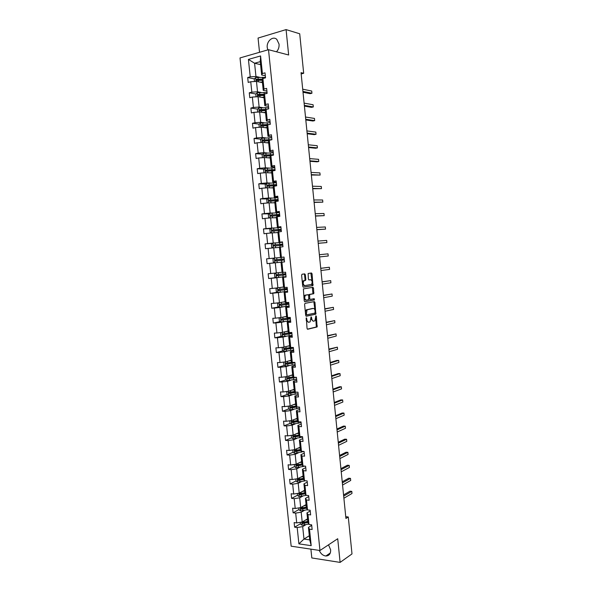 <?xml version="1.0" encoding="UTF-8"?>
<svg xmlns="http://www.w3.org/2000/svg" width="592" height="592" viewBox="0 0 592 592"><rect width="100%" height="100%" fill="white"/><g stroke="black" fill="none" stroke-linecap="round" stroke-linejoin="round"><path stroke-width="0.89" d="M306.33 317.793L307.041 328.442L307.662 329.248L317.09 326.969L316.38 316.283L315.854 315.773L314.937 320.76L313.693 321.175C312.68 321.219 312.028 320.361 311.747 318.585L311.081 316.801L310.149 321.833L308.876 322.255C307.847 322.307 307.181 321.434 306.893 319.65L306.33 317.793M276.471 51.793C278.41 49.743 279.269 47.19 279.061 44.148L276.819 39.39C272.905 35.587 266.348 41.27 267.251 47.582L267.813 49.906M319.266 550.405C320.716 553.749 322.921 555.614 325.866 556.006C329.159 555.844 330.75 553.801 330.647 549.864L328.523 544.832M305.346 274.74L304.725 273.881L302.046 274.237L301.609 275.25L302.741 286.321L303.37 287.179L312.931 285.61L312.08 273.83L311.473 272.979L308.136 273.489L308.365 279.084L308.98 279.935L310.548 279.705C312.265 280.601 312.591 282.177 311.503 284.426L304.865 285.61C303.104 284.73 302.771 283.139 303.866 280.852L305.576 280.371L305.827 279.454L305.346 274.74L304.562 274.806L304.088 273.963M310.904 549.147L311.814 557.953L340.111 562.4L337.714 538.735L319.969 550.508L268.509 49.698L288.652 54.989L286.077 29.6L299.715 33.781L303.681 73.282L301.039 72.661L345.928 518.474L348.281 516.979L345.75 516.675M340.111 562.4L351.996 553.927L348.281 516.979M305.021 303.363L304.584 304.399L305.709 315.425L306.33 316.246L315.81 314.189L314.974 302.423L314.374 301.602L305.021 303.363M304.229 300.884L303.356 288.903L312.924 287.305L313.531 288.141L313.745 293.706L309.653 294.52L309.712 298.56L310.319 299.389L314.234 298.679L314.478 299.907L304.85 301.728L304.229 300.884M286.077 29.6L258.06 38.058L259.533 52.296M265.327 75.776L261.649 74.977L260.273 61.642L260.591 55.944L262.411 73.556L265.024 72.853L265.542 77.833L262.922 78.529L264.01 89.052L266.629 88.386L267.14 93.358L264.52 94.01L265.608 104.51L268.228 103.881L268.738 108.839L266.119 109.461L267.199 119.939L269.819 119.347L270.329 124.298L267.71 124.875L268.79 135.331L271.41 134.776L271.92 139.719L269.301 140.26L270.381 150.694L273.001 150.176L273.511 155.104L270.892 155.615L271.965 166.026L274.584 165.545L275.095 170.459L272.468 170.933L273.548 181.322L276.168 180.878L276.679 185.784L274.052 186.221L275.125 196.588L277.744 196.174L278.255 201.073L275.628 201.472L276.701 211.825L279.32 211.448L279.824 216.332L277.204 216.702L278.27 227.025L280.897 226.684L281.4 231.561L278.773 231.894L279.838 242.195L282.465 241.891L282.969 246.753L280.342 247.049L281.4 257.335L284.027 257.061L280.519 257.431L279.461 247.227L280.342 247.049M261.649 74.977L262.411 73.556M319.969 550.508L291.153 546.187L240.004 57.935L268.509 49.698M281.903 262.175L282.961 272.438L282.066 272.431L281.015 262.241L284.53 261.916L284.027 257.061M282.961 272.438L285.588 272.202L286.091 277.049L283.464 277.278L284.523 287.512L287.15 287.312L287.645 292.152L285.018 292.337L286.077 302.556L288.704 302.394L289.199 307.218L286.572 307.374L287.623 317.571L290.258 317.438L290.753 322.255L288.119 322.374L289.177 332.549L291.804 332.452L282.895 333.74L282.806 334.843L291.923 333.585M289.673 337.344L290.716 347.497L289.777 346.964L288.733 336.878L292.3 337.262L291.804 332.452M290.716 347.497L293.351 347.437L293.847 352.233L291.212 352.284L292.263 362.415L294.897 362.393L295.386 367.173L292.751 367.195L293.802 377.304L296.437 377.311L296.925 382.092L294.291 382.069L295.334 392.163L297.968 392.2L298.464 396.966L295.822 396.914L296.866 406.985L299.5 407.059L299.996 411.817L297.354 411.736L298.398 421.785L301.032 421.889L301.52 426.64L298.886 426.521L299.922 436.548L302.556 436.689L303.045 441.425L300.41 441.277L301.446 451.282L304.081 451.459L304.569 456.18L301.935 455.995L302.963 465.985L305.605 466.193L306.086 470.914L303.452 470.692L304.48 480.66L307.122 480.904L307.603 485.61L304.969 485.359L305.99 495.304L308.632 495.578L309.12 500.277L306.478 499.988L307.507 509.912L310.141 510.223L310.63 514.914L307.988 514.596L309.009 524.497L311.651 524.838L312.132 529.514L309.49 529.167L311.2 545.661L298.893 543.856L297.191 527.531L294.616 527.191L294.135 522.581L296.71 522.914L295.689 513.109L293.114 512.798L292.633 508.18L295.208 508.484L294.187 498.664L291.612 498.383L291.131 493.758L293.699 494.024L292.677 484.182L290.102 483.938L289.621 479.298L292.189 479.535L291.16 469.671L288.593 469.456L288.104 464.809L290.679 465.016L289.651 455.13L287.076 454.952L286.595 450.297L289.162 450.468L288.134 440.566L285.559 440.411L285.078 435.749L287.645 435.89L286.609 425.966L284.042 425.848L283.553 421.171L286.121 421.282L285.085 411.336L282.517 411.255L282.029 406.571L284.597 406.637L283.561 396.677L280.993 396.625L280.497 391.934L283.065 391.971L282.029 381.988L279.461 381.973L278.973 377.267L281.533 377.274L280.497 367.269L277.929 367.284L277.433 362.57L280.001 362.548L278.958 352.521L276.39 352.573L275.902 347.844L278.462 347.785L277.419 337.743L274.851 337.825L274.355 333.089L276.923 333L275.872 322.929L273.312 323.047L272.816 318.304L275.376 318.178L274.325 308.092L271.765 308.24L271.269 303.489L273.83 303.326L272.779 293.218L270.218 293.403L269.715 288.644L272.283 288.445L271.225 278.314L268.664 278.536L268.169 273.763L270.729 273.534L269.671 263.381L267.11 263.64L266.607 258.852L269.168 258.593L268.109 248.418L265.549 248.707L265.053 243.919L267.606 243.615L266.548 233.426L263.988 233.744L263.484 228.941L266.045 228.616L264.979 218.396L262.426 218.751L261.923 213.941L264.476 213.579L263.41 203.345L260.857 203.729L260.354 198.912L262.907 198.512L261.842 188.256L259.281 188.678L258.778 183.846L261.338 183.409L260.265 173.13L257.712 173.597L257.202 168.75L259.762 168.283L258.689 157.983L256.129 158.478L255.626 153.624L258.179 153.121L257.106 142.798L254.553 143.331L254.042 138.469L256.595 137.929L255.522 127.583L252.969 128.153L252.458 123.277L255.011 122.699L253.931 112.339L251.378 112.939L250.867 108.055L253.42 107.441L252.34 97.058L249.787 97.695L249.276 92.803L251.829 92.152L250.742 81.748L248.196 82.421L247.685 77.522L250.231 76.834L248.418 59.415L260.591 55.944M260.968 92.441L257.542 91.804L256.469 81.407L262.441 82.628M256.469 81.407L250.742 81.748M257.542 91.804L251.829 92.152M266.903 91.057L263.24 90.361L262.16 79.913L262.922 78.529M263.24 90.361L264.01 89.052M262.537 107.618L259.133 107.071L258.053 96.703L264.002 97.761M258.053 96.703L252.34 97.058M259.133 107.071L253.42 107.441M268.479 106.308L264.824 105.709L263.751 95.282L264.52 94.01M264.824 105.709L265.608 104.51M264.106 122.766L260.709 122.307L259.636 111.962L265.564 112.865M259.636 111.962L253.931 112.339M260.709 122.307L255.011 122.699M270.048 121.53L266.407 121.02L265.334 110.623L266.119 109.461M266.407 121.02L267.199 119.939M265.675 137.884L262.293 137.514L261.22 127.184L267.125 127.939M261.22 127.184L255.522 127.583M262.293 137.514L256.595 137.929M271.61 136.715L267.991 136.308L266.918 125.926L267.71 124.875M267.991 136.308L268.79 135.331M267.236 152.965L263.869 152.684L262.796 142.383L268.679 142.975M262.796 142.383L257.106 142.798M263.869 152.684L258.179 153.121M273.178 151.87L269.567 151.559L268.494 141.199L269.301 140.26M269.567 151.559L270.381 150.694M268.798 168.024L265.438 167.832L264.372 157.546L270.233 157.983M264.372 157.546L258.689 157.983M265.438 167.832L259.762 168.283M274.74 166.996L271.143 166.781L270.07 156.443L270.892 155.615M271.143 166.781L271.965 166.026M270.352 183.046L267.007 182.935L265.941 172.672L271.78 172.968M265.941 172.672L260.265 173.13M267.007 182.935L261.338 183.409M276.294 182.084L272.712 181.966L271.647 171.65L272.468 170.933M272.712 181.966L273.548 181.322M271.906 198.039L268.568 198.017L267.51 187.775L273.326 187.916M267.51 187.775L261.842 188.256M268.568 198.017L262.907 198.512M277.848 197.151L274.281 197.121L273.215 186.828L274.052 186.221M274.281 197.121L275.125 196.588M273.452 213.002L270.137 213.068L269.071 202.841L274.873 202.827M269.071 202.841L263.41 203.345M270.137 213.068L264.476 213.579M279.394 212.18L275.842 212.247L274.784 201.976L275.628 201.472M275.842 212.247L276.701 211.825M274.999 227.927L271.691 228.083L270.633 217.878L276.412 217.715M270.633 217.878L264.979 218.396M271.691 228.083L266.045 228.616M280.948 227.18L277.404 227.343L276.346 217.086L277.204 216.702M277.404 227.343L278.27 227.025M276.545 242.831L273.245 243.068L272.194 232.885L277.944 232.575M272.194 232.885L266.548 233.426M273.245 243.068L267.606 243.615M282.488 242.15L278.965 242.402L277.907 232.175L278.773 231.894M278.965 242.402L279.838 242.195M278.085 257.698L274.799 258.023L273.748 247.863L278.373 247.486M273.748 247.863L268.109 248.418M274.799 258.023L269.168 258.593M280.519 257.431L281.4 257.335M280.948 272.364L276.353 272.942L275.295 262.811L278.573 262.456M275.295 262.811L269.671 263.381M276.353 272.942L270.729 273.534M284.034 257.098L274.392 258.068L272.964 259.178L273.26 262.034L274.888 262.833L281.015 262.241M283.568 286.972L277.892 287.838L276.849 277.722L280.112 277.285M276.849 277.722L271.225 278.314M277.892 287.838L272.283 288.445M284.523 287.512L283.612 287.401L282.562 277.234L283.464 277.278M286.062 276.76L282.562 277.234M285.092 301.691L279.439 302.697L278.388 292.603L281.644 292.078M278.388 292.603L272.779 293.218M279.439 302.697L273.83 303.326M286.077 302.556L285.159 302.334L284.108 292.189L285.018 292.337M287.594 291.627L284.108 292.189M286.609 316.372L280.978 317.534L279.935 307.455L283.176 306.848M279.935 307.455L274.325 308.092M280.978 317.534L275.376 318.178M287.623 317.571L286.698 317.245L285.655 307.122L286.572 307.374M289.125 306.464L285.655 307.122M288.126 331.024L282.517 332.334L281.474 322.277L284.7 321.589M281.474 322.277L275.872 322.929M282.517 332.334L276.923 333M289.177 332.549L288.237 332.119L287.194 322.018L288.119 322.374M290.65 321.271L287.194 322.018M289.636 345.654L284.049 347.104L283.006 337.07L286.225 336.293M283.006 337.07L277.419 337.743M284.049 347.104L278.462 347.785M292.174 336.041L288.733 336.878M291.146 360.247L285.581 361.838L284.537 351.826L287.742 350.967M284.537 351.826L278.958 352.521M285.581 361.838L280.001 362.548M292.263 362.415L291.308 361.779L290.265 351.715L291.212 352.284M293.699 350.79L290.265 351.715M292.655 374.81L287.105 376.549L286.069 366.559L289.259 365.619M286.069 366.559L280.497 367.269M287.105 376.549L281.533 377.274M293.802 377.304L292.833 376.564L291.797 366.522L292.751 367.195M295.216 365.501L291.797 366.522M294.157 389.351L288.63 391.231L287.594 381.263L290.776 380.234M287.594 381.263L282.029 381.988M288.63 391.231L283.065 391.971M295.334 392.163L294.365 391.312L293.321 381.292L294.291 382.069M296.733 380.19L293.321 381.292M295.66 403.855L290.147 405.883L289.118 395.93L292.285 394.82M289.118 395.93L283.561 396.677M290.147 405.883L284.597 406.637M296.866 406.985L295.882 406.038L294.853 396.041L295.822 396.914M298.242 394.842L294.853 396.041M297.154 418.329L291.664 420.498L290.635 410.567L293.795 409.383M290.635 410.567L285.085 411.336M291.664 420.498L286.121 421.282M298.398 421.785L297.406 420.734L296.37 410.752L297.354 411.736M299.752 409.464L296.37 410.752M298.649 432.782L293.181 435.09L292.152 425.182L295.297 423.909M292.152 425.182L286.609 425.966M293.181 435.09L287.645 435.89M299.922 436.548L298.916 435.394L297.887 425.433L298.886 426.521M301.254 424.057L297.887 425.433M300.137 447.197L294.69 449.646L293.669 439.76L296.799 438.406M293.669 439.76L288.134 440.566M294.69 449.646L289.162 450.468M301.446 451.282L300.433 450.024L299.404 440.085L300.41 441.277M302.756 438.62L299.404 440.085M301.631 461.59L296.2 464.18L295.179 454.308L298.301 452.88M295.179 454.308L289.651 455.13M296.2 464.18L290.679 465.016M302.963 465.985L301.942 464.631L300.914 454.708L301.935 455.995M304.258 453.154L300.914 454.708M303.111 475.946L297.709 478.684L296.681 468.834L299.796 467.317M296.681 468.834L291.16 469.671M297.709 478.684L292.189 479.535M304.48 480.66L303.452 479.202L302.423 469.301L303.452 470.692M305.753 467.665L302.423 469.301M304.591 490.28L299.212 493.151L298.19 483.324L301.284 481.725M298.19 483.324L292.677 484.182M299.212 493.151L293.699 494.024M305.99 495.304L304.954 493.743L303.933 483.864L304.969 485.359M307.248 482.14L303.933 483.864M306.071 504.584L300.706 507.596L299.693 497.783L302.778 496.111M299.693 497.783L294.187 498.664M300.706 507.596L295.208 508.484M307.507 509.912L306.456 508.254L305.435 498.397L306.478 499.988M308.735 496.584L305.435 498.397M307.551 518.858L302.201 522.003L301.187 512.213L304.266 510.459M301.187 512.213L295.689 513.109M302.201 522.003L296.71 522.914M309.009 524.497L307.951 522.736L306.937 512.901L307.988 514.596M310.223 511L306.937 512.901M309.298 535.745L303.977 539.06L302.682 526.621L305.746 524.786M302.682 526.621L297.191 527.531M298.893 543.856L303.977 539.06L309.727 539.874L308.432 527.376L309.49 529.167M301.165 73.941L303.681 73.282M313.686 293.75L313.59 292.811M260.273 61.642L254.582 63.233L255.959 76.501L259.392 77.226M260.584 64.639L254.582 63.233L248.418 59.415M311.71 525.385L308.432 527.376M309.727 539.874L311.2 545.661M255.959 76.501L250.231 76.834M300.462 523.742L294.616 527.191M301.476 508.091L301.846 508.787L301.091 509.216L306.441 508.165M298.982 509.497L293.114 512.798M300.388 493.684L299.759 494.024M297.495 495.23L291.612 498.383M299.411 479.202L298.309 479.764M296.015 480.933L290.102 483.938M298.634 464.631L296.888 465.467M294.52 466.607L288.593 469.456M297.976 450.009L295.497 451.134M293.033 452.251L287.076 454.952M297.458 435.342L294.172 436.741M291.56 437.858L285.559 440.411M297.11 420.631L293.07 422.244M290.132 423.413L284.042 425.848M296.059 406.208L292.381 407.585M288.704 408.946L282.517 411.255M294.934 391.815L291.908 392.859M287.283 394.457L280.993 396.625M293.669 377.444L291.686 378.081M285.862 379.931L279.461 381.973M292.189 363.125L291.819 363.229M284.449 365.382L277.929 367.284M283.043 350.804L276.39 352.573M281.644 336.204L274.851 337.825M280.253 321.574L273.312 323.047M278.876 306.915L271.765 308.24M277.515 292.241L270.218 293.403M276.161 277.537L268.664 278.536M274.37 258.082L266.607 258.852M274.355 258.097L274.843 262.811L267.11 263.64M272.638 243.364L265.053 243.919M270.921 228.593L263.484 228.941M269.219 213.786L261.923 213.941M267.532 198.942L260.354 198.912M265.852 184.06L258.778 183.846M264.187 169.142L257.202 168.75M270.759 155.748L270.551 154.838M262.522 154.186L255.626 153.624M269.138 140.075L267.221 139.867M260.857 139.194L254.042 138.469M267.429 125.252L264.298 124.838M259.207 124.165L252.458 123.277M265.512 110.356L261.627 109.742M257.557 109.106L250.867 108.055M263.647 95.416L259.17 94.602M255.907 94.01L249.276 92.803M260.843 80.246L257.135 79.476M254.257 78.884L247.685 77.522M306.205 320.287L308.536 322.27M311.044 319.162L313.36 321.19M307.359 329.159L316.313 326.999L315.817 318.459M314.988 310.312L313.834 301.698M306.057 316.18L314.877 314.3L315.24 312.731M306.345 314.241L306.782 314.818L314.966 313.094L315.122 311.052C314.84 309.29 314.197 308.417 313.19 308.439L307.063 309.831L306.345 314.241L305.59 314.278M305.62 314.552L306.715 314.818M312.672 308.469L313.19 308.439M305.391 312.317L306.279 309.875L312.406 308.484M308.602 295.282L309.039 294.49L312.968 293.758L312.339 287.394M308.987 298.916L310.252 299.397M304.614 301.676L313.582 300.011L313.642 298.782M305.857 295.127L305.398 295.356C304.273 297.665 304.599 299.256 306.367 300.114L308.721 299.633L308.661 295.586L308.047 294.749L304.614 295.408L303.896 297.635M303.955 298.205L305.583 300.166L306.175 300.129M307.329 294.794L308.047 294.749M305.072 295.179L307.263 294.801M302.386 282.821L303.082 280.911L304.791 280.438L305.043 279.513L304.562 274.806M302.497 283.938L304.073 285.67L304.739 285.618M309.868 279.764L310.548 279.705M308.802 279.912L309.764 279.772M312.051 281.289L310.837 273.06M303.171 287.142L311.984 285.751L312.191 282.665M300.314 522.322L300.507 524.149L302.135 525.267L308.75 524.061M305.272 520.198L307.633 519.635M306.515 519.465L307.588 519.206M343.893 498.242L351.996 493.454L351.789 491.375L349.983 491.197L343.56 494.949M307.81 521.374L302.482 522.455L302.593 523.557L307.921 522.477M307.877 522.048L303.356 523.106L302.704 522.551M302.593 523.557L303.356 523.106L302.593 523.557M351.996 493.454L351.789 491.375L343.678 496.126M298.812 507.899L299.019 509.838L300.647 510.933L307.389 509.727M303.785 505.864L306.153 505.316M305.035 505.161L306.108 504.917M342.561 485.048L350.701 480.467L350.494 478.38L348.681 478.225L342.235 481.814M306.404 507.758L301.846 508.787M306.33 507.063L300.995 508.114L301.091 509.216L301.868 508.787M350.701 480.467L350.494 478.38L342.346 482.931M297.31 493.454L297.524 495.497L299.152 496.577L306.212 495.326M302.297 491.501L304.665 490.975M303.555 490.835L304.628 490.598M341.229 471.824L349.398 467.458L349.191 465.364L347.378 465.231L340.911 468.649M304.85 492.722L299.5 493.743L299.582 494.853L305.006 493.817M304.924 493.439L300.336 494.446L299.73 493.861M349.398 467.458L349.191 465.364L341.014 469.708M295.808 478.972L296.03 481.126L297.665 482.191L305.524 480.756M300.81 477.115L303.178 476.597M302.068 476.479L303.141 476.242M339.897 458.585L348.089 454.419L347.881 452.332L346.076 452.214L339.586 455.463M303.363 478.351L298.005 479.35L298.072 480.452L303.607 479.431M303.437 479.098L298.827 480.068L298.235 479.476M348.089 454.419L347.881 452.332L339.682 456.454M294.298 464.468L294.535 466.725L296.163 467.776L304.821 466.133M299.315 462.692L301.691 462.197M300.581 462.086L301.654 461.864M338.565 445.31L346.786 441.366L346.572 439.264L344.766 439.168L338.254 442.254M301.876 463.95L296.511 464.92L296.555 466.03L302.231 465.009M302.009 464.713L297.399 465.66L296.74 465.06M346.786 441.366L346.572 439.264L338.35 443.186M292.788 449.927L293.033 452.295L294.668 453.331L304.081 451.467M297.82 448.24L300.196 447.767M299.086 447.67L300.166 447.456M300.64 450.283L295.793 451.23L295.245 450.608M337.225 432.019L345.476 428.282L345.262 426.181L343.456 426.099L336.922 429.022M300.381 449.528L295.008 450.46L295.038 451.57L300.862 450.564M345.476 428.282L345.262 426.181L337.011 429.888M291.279 435.364L291.53 437.836L293.158 438.85L302.593 437.059M296.318 433.766L298.701 433.307M297.591 433.226L298.671 433.018M299.293 435.823L294.276 436.763L293.743 436.134M335.879 418.699L344.167 415.177L343.952 413.068L342.146 413.009L335.583 415.769M298.886 435.068L293.506 435.978L293.521 437.081L299.515 436.082M344.167 415.177L343.952 413.068L335.664 416.561M289.762 420.771L290.028 423.354L291.656 424.346L301.106 422.614M294.816 419.254L297.206 418.81M296.096 418.751L297.177 418.551M297.384 420.579L291.997 421.46L291.997 422.57L298.19 421.563M297.968 421.334L292.899 422.266L292.241 421.63M334.539 405.357L342.849 402.042L342.635 399.933L340.829 399.896L334.251 402.486M342.849 402.042L342.635 399.933L334.325 403.211M288.237 406.142L288.519 408.835L290.147 409.812L299.611 408.147M293.314 404.721L295.704 404.292M294.594 404.247L295.682 404.055M295.904 406.06L290.487 406.911L290.472 408.021L297.029 406.993M296.673 406.808L291.39 407.74L290.739 407.089M333.192 391.985L341.532 388.892L341.325 386.776L339.512 386.761L332.911 389.173M341.532 388.892L341.325 386.776L332.978 389.839M286.72 391.482L287.009 394.287L288.637 395.249L298.116 393.65M291.804 390.15L294.202 389.743M293.092 389.714L294.18 389.529M294.557 391.49L288.977 392.341L288.94 393.451L296.814 392.185M295.763 392.17L289.88 393.192L289.229 392.526M331.846 378.591L340.215 375.713L340 373.596L338.195 373.596L331.564 375.846M340.215 375.713L340 373.596L331.624 376.445M285.411 376.771L285.492 379.716L287.12 380.656L296.622 379.124M290.287 375.55L292.692 375.165M291.582 375.15L292.67 374.973M293.247 376.882L287.46 377.733L287.416 378.843L296.437 377.356M295.571 377.311L288.371 378.606L287.719 377.925M330.491 365.175L338.89 362.504L338.683 360.387L336.87 360.41L330.218 362.489M338.89 362.504L338.683 360.387L330.277 363.022M284.079 362.03L283.679 362.297L283.975 365.109L285.603 366.034L295.119 364.568M288.778 360.928L291.183 360.558M290.073 360.558L291.16 360.387M291.989 362.237L285.943 363.103L285.877 364.206L294.934 362.792M294.905 362.489L286.854 363.999L286.202 363.303M329.137 351.729L337.566 349.28L337.359 347.156L328.871 349.102M337.566 349.28L337.359 347.156L328.923 349.576M282.739 347.26L282.162 347.659L282.451 350.471L284.079 351.382L293.617 349.983M287.253 346.268L289.666 345.913M288.563 345.935L289.651 345.772M291.242 347.489L284.419 348.436L284.345 349.539L293.432 348.2M293.403 347.941L285.337 349.354L284.693 348.644M327.783 338.261L336.241 336.027L336.027 333.903L327.524 335.694M336.241 336.027L336.027 333.903L327.561 336.101M281.378 332.467L280.638 332.985L280.926 335.812L282.554 336.7L292.108 335.368M285.736 331.587L288.149 331.246M287.046 331.276L288.134 331.128M291.109 333.577L291.035 332.882L291.856 332.919M291.9 333.363L283.812 334.68L283.168 333.955M326.421 324.764L334.909 322.751L334.702 320.62L326.17 322.263M290.598 332.689L291.834 332.711M291.035 332.882L289.569 332.859M334.909 322.751L334.702 320.62L326.207 322.603M290.102 317.845L288.763 318.193L290.339 318.23M280.009 317.645L279.106 318.281L279.402 321.116L281.03 321.989L290.598 320.716M284.212 316.868L286.632 316.55M285.522 316.594L286.617 316.454M290.295 317.808L281.363 319.014L281.267 320.124L290.413 318.933M289.599 318.947L289.54 318.385L290.354 318.4M290.391 318.762L282.288 319.983L281.651 319.229M325.06 311.244L333.585 309.453L333.37 307.315L324.816 308.809M289.54 318.385L287.697 318.222M333.585 309.453L333.37 307.315L324.845 309.076M288.089 304.281L288.045 303.859L286.062 303.859L287.801 303.282M288.785 303.193L287.268 303.726L288.844 303.718M278.625 302.793L277.574 303.555L277.87 306.39L279.498 307.241L289.081 306.042M282.68 302.12L285.107 301.816M284.005 301.883L285.1 301.75M288.778 303.126L279.838 304.258L279.72 305.361L288.896 304.251M288.045 303.859L288.852 303.851M288.881 304.125L280.756 305.25L280.134 304.48M323.698 297.702L332.245 296.126L332.031 293.987L323.461 295.327M332.245 296.126L332.031 293.987L323.476 295.526M286.572 289.592L284.567 289.362L286.084 289.081L286.358 288.541M287.298 288.755L285.773 289.236L287.342 289.185M277.226 287.912L276.042 288.792L276.338 291.634L277.959 292.47L287.564 291.338M281.156 287.342L283.583 287.061M282.473 287.142L283.575 287.016M287.261 288.415L278.299 289.473L278.173 290.576L287.379 289.547M286.543 289.303L287.349 289.273M287.372 289.458L279.224 290.487L278.61 289.688M322.329 284.13L330.913 282.776L330.699 280.63L322.1 281.814M330.913 282.776L330.699 280.63L322.115 281.955M285.048 274.866L283.065 274.843L284.708 274.57L284.804 273.785M285.803 274.296L284.278 274.718L285.84 274.614M275.82 273.001L274.503 274L274.799 276.849L276.383 277.648L286.047 276.605M279.616 272.535L282.051 272.268M285.744 273.674L276.76 274.658L276.619 275.761L285.862 274.806M285.033 274.718L285.847 274.666M285.855 274.762L277.692 275.694L277.093 274.866M320.96 270.529L329.574 269.397L329.359 267.251L320.738 268.287M329.574 269.397L329.359 267.251L320.738 268.354M284.219 258.896L275.221 259.814L275.073 260.917L284.338 260.036L281.563 260.295L283.22 260.08L283.035 259.022M284.308 259.799L276.153 260.872L275.591 259.969M319.591 256.913L328.234 256.003L328.02 253.85L319.369 254.723M328.02 253.85L328.234 256.003M281.851 245.317L281.481 244.496L279.935 244.592L281.881 244.193M277.034 247.597L279.476 247.36M273.23 247.915L271.713 247.182L271.417 244.326L272.845 243.194L282.502 242.291M282.687 244.096L273.674 244.94L273.511 246.035L282.806 245.236M282.71 244.267L281.156 244.474L282.739 244.577M318.222 243.319L326.888 242.572L326.673 240.419L317.993 241.07M273.511 246.035L274.281 245.976L274.496 244.873L282.695 244.141M282.702 244.222L281.896 244.333M318.215 243.26L326.888 242.572L326.673 240.419M276.834 232.634L277.944 232.538M275.495 232.708L277.937 232.493M271.536 232.952L270.167 232.308L269.871 229.444L271.299 228.29L280.971 227.454M281.163 229.267L272.128 230.029L271.957 231.124L281.281 230.406M281.193 229.607L279.646 229.866L281.237 230.022M280.364 230.466L279.979 229.948L278.425 229.985L280.356 229.378M316.853 229.718L325.541 229.126L325.326 226.965L316.616 227.395M271.957 231.124L272.727 231.087L272.949 229.992L281.17 229.348M281.185 229.526L280.386 229.652M316.838 229.592L325.541 229.126L325.326 226.965M275.295 217.745L276.405 217.656M273.948 217.789L276.397 217.59M269.826 217.952L268.62 217.397L268.324 214.533L269.745 213.357L279.439 212.587M279.624 214.4L270.581 215.096L270.396 216.191L279.742 215.547M279.683 214.918L278.129 215.222L279.735 215.436M278.765 215.592L276.915 215.347L278.862 214.948L278.825 214.533M315.477 216.087L324.194 215.651L323.979 213.49L315.24 213.69M270.396 216.191L271.166 216.169L271.402 215.074L279.639 214.533M279.668 214.792L278.862 214.948M315.462 215.888L324.194 215.651L323.979 213.49M273.748 202.834L274.866 202.753M272.401 202.834L274.851 202.656M268.109 202.93L267.066 202.464L266.77 199.585L268.191 198.387L277.907 197.691M278.092 199.511L269.027 200.126L268.835 201.221L278.21 200.658M278.166 200.2L276.619 200.555L278.077 200.658M314.1 202.427L322.84 202.153L322.625 199.985L313.856 199.963M275.813 200.755L277.345 200.214L277.285 199.659M268.835 201.221L269.604 201.221L269.856 200.126L278.107 199.682M278.144 200.029L277.345 200.214M314.078 202.161L322.84 202.153L322.625 199.985M272.202 187.886L273.319 187.812M270.847 187.856L273.304 187.694M266.378 187.871L265.512 187.494L265.209 184.608L266.637 183.387L276.36 182.765M276.553 184.586L267.473 185.126L267.266 186.221L276.671 185.733M312.724 188.744L321.486 188.626L321.271 186.458L312.472 186.206M276.642 185.451L275.302 185.755M274.237 185.799L275.82 185.444L275.746 184.756M268.021 186.228L268.302 185.148L276.575 184.8M276.619 185.244L275.82 185.444M312.694 188.411L321.486 188.626L321.271 186.458M270.655 172.908L271.772 172.842M269.293 172.842L271.758 172.701M264.631 172.783L263.951 172.494L263.655 169.608L265.075 168.365L274.821 167.802M275.006 169.63L265.912 170.096L266.03 171.251L273.26 170.792M311.348 175.04L320.131 175.077L319.917 172.901L311.081 172.42M266.43 171.199L266.74 170.141L275.036 169.889M311.303 174.633L320.131 175.077L319.917 172.901M269.101 157.901L270.218 157.842M267.732 157.798L270.204 157.679M262.87 157.657L262.389 157.465L262.086 154.564L263.514 153.298L273.275 152.817M273.46 154.645L264.343 155.03L264.469 156.192L270.692 155.814M309.964 161.305L316.972 161.831L318.77 161.498L318.555 159.322L309.69 158.619M264.846 156.14L265.179 155.097L273.497 154.949M309.912 160.832L318.77 161.498L318.555 159.322M267.547 142.864L268.664 142.813M266.171 142.724L268.642 142.62M261.087 142.509L260.524 139.497L261.945 138.21L271.728 137.795M269.175 139.801L269.168 140.415M308.58 147.541L315.61 148.244L317.408 147.896L317.194 145.721L308.299 144.781M271.913 139.631L262.781 139.941L262.9 141.103L268.864 140.77M263.255 141.051L263.618 140.023L271.225 139.86M308.521 147.001L317.408 147.896L317.194 145.721M265.986 127.791L267.11 127.754M264.609 127.613L267.081 127.532M259.296 127.317L258.956 124.401L260.376 123.092L270.174 122.744M307.189 133.755L314.248 134.643L316.047 134.273L315.832 132.09L306.9 130.921M269.353 124.512L261.213 124.816L261.331 125.978L267.096 125.689M261.664 125.933L262.049 124.927L268.317 124.742M307.13 133.141L316.047 134.273L315.832 132.09M264.424 112.687L265.549 112.658M263.04 112.48L265.519 112.413M257.675 112.088L257.379 109.268L258.8 107.936L268.613 107.663M305.798 119.947L312.879 121.012L314.678 120.62L314.463 118.43L305.502 117.031M266.444 109.379L259.636 109.661L259.755 110.822L265.371 110.571M260.073 110.778L260.48 109.786L265.993 109.646M305.731 119.258L314.678 120.62L314.463 118.43M262.855 97.554L263.98 97.532M261.472 97.31L263.951 97.266M256.084 96.822L255.803 94.106L257.224 92.752L267.059 92.552M304.406 106.101L311.51 107.352L313.309 106.945L313.094 104.747L304.103 103.119M264.387 94.239L258.06 94.468L258.179 95.638L263.766 95.416M258.482 95.593L258.911 94.624L264.21 94.52M304.325 105.354L313.309 106.945L313.094 104.747M261.287 82.392L262.411 82.377M259.895 82.11L262.382 82.081M254.493 81.526L254.227 78.914L255.64 77.53L265.497 77.404M303.008 92.241L310.141 93.677L311.94 93.24L311.718 91.042L302.697 89.177M256.891 80.379L257.335 79.424L262.463 79.365M262.633 79.054L256.484 79.247L256.602 80.423L262.189 80.231M302.926 91.412L311.94 93.24L311.718 91.042M306.145 319.687L306.893 319.65M310.889 317.356L311.614 317.319M311.007 318.622L311.747 318.585M315.662 316.32L316.38 316.283M316.587 326.037L317.364 326.007M316.172 327.073L316.949 327.043M306.02 318.407L306.767 318.37M314.197 302.468L314.974 302.423M315.292 313.279L316.069 313.242M314.877 314.3L315.654 314.263M306.797 309.609L307.581 309.564M305.457 312.931L306.205 312.887M312.746 288.2L313.531 288.141M313.22 292.833L313.997 292.781M312.798 293.839L313.582 293.787M309.039 294.49L309.816 294.439M308.654 295.504L309.394 295.46M308.972 298.612L309.712 298.56M313.582 300.011L314.359 299.966M305.043 279.513L305.827 279.454M304.614 280.527L305.398 280.46M303.57 280.675L304.355 280.615M311.303 273.896L312.08 273.83M312.398 284.752L313.175 284.693M311.984 285.751L312.761 285.692M301.765 522.077L302.09 525.237M304.251 523.358L304.436 525.104M303.999 520.945L304.14 522.255M300.27 507.662L300.603 510.911M307.122 509.305L307.167 509.786M302.764 509.024L302.949 510.77M302.512 506.582L302.653 507.921M298.768 493.225L299.115 496.547M305.613 494.734L305.687 495.452M301.276 494.66L301.461 496.407M301.017 492.189L301.165 493.55M300.381 494.438L299.619 494.853M297.265 478.75L297.621 482.162M304.103 480.127L304.199 481.089M299.781 480.26L299.966 482.014M299.522 477.759L299.67 479.157M298.893 480.06L298.124 480.452M295.763 464.246L296.126 467.747M302.586 465.49L302.712 466.703M298.287 465.837L298.472 467.599M298.028 463.307L298.176 464.727M297.399 465.66L296.622 466.03M294.254 449.713L294.624 453.302M301.076 450.823L301.224 452.281M296.792 451.385L296.977 453.146M296.525 448.825L296.673 450.275M295.904 451.222L295.127 451.578M292.737 435.157L293.121 438.827M299.552 436.126L299.73 437.836M295.29 436.903L295.475 438.665M295.023 434.313L295.171 435.786M294.402 436.755L293.625 437.088M291.227 420.564L291.612 424.323M298.05 421.593L298.235 423.354M293.787 422.392L293.965 424.161M293.514 419.772L293.669 421.275M292.899 422.266L292.115 422.577M289.703 405.942L290.102 409.79M296.555 407.081L296.733 408.85M292.278 407.851L292.463 409.62M292.004 405.202L292.159 406.726M291.39 407.74L290.605 408.036M288.186 391.29L288.593 395.227M295.053 392.54L295.23 394.316M290.768 393.28L290.953 395.056M290.487 390.594L290.65 392.156M289.88 393.192L289.096 393.458M286.661 376.608L287.076 380.634M293.543 377.97L293.728 379.746M289.251 378.673L289.436 380.456M288.97 375.964L289.133 377.555M288.371 378.606L287.579 378.858M285.129 361.897L285.559 366.011M292.034 363.37L292.219 365.153M292.914 363.029L292.855 362.415M287.734 364.043L287.919 365.826M287.453 361.305L287.616 362.918M286.854 363.999L286.062 364.228M283.605 347.156L284.042 351.359M290.524 348.747L290.709 350.531M292.618 348.177L292.544 347.46M291.412 348.436L291.308 347.489M286.217 349.384L286.402 351.174M285.929 346.616L286.099 348.259M285.337 349.354L284.537 349.561M282.066 332.386L282.517 336.678M289.007 334.088L289.192 335.871M289.895 333.814L289.799 332.867M288.829 332.393L288.889 332.956M284.693 334.695L284.878 336.485M284.404 331.89L284.574 333.562M283.812 334.68L283.013 334.872M280.534 317.578L280.985 321.967M287.49 319.399L287.675 321.19M288.385 319.162L288.304 318.392M287.29 317.453L287.372 318.267M283.168 319.976L283.353 321.767M282.872 317.142L283.05 318.836M282.288 319.983L281.481 320.154M288.556 303.452L287.579 303.511M278.987 302.749L279.454 307.218M285.966 304.68L286.151 306.471M286.868 304.473L286.809 303.896M285.736 302.475L285.847 303.548M281.637 305.22L281.822 307.019M281.341 302.357L281.518 304.088M280.756 305.25L279.949 305.398M287.068 289.007L286.084 289.081M277.448 287.882L277.922 292.448M284.441 289.932L284.626 291.73M285.351 289.762L285.307 289.37M284.19 287.475L284.323 288.792M280.105 290.443L280.29 292.241M279.809 287.549L279.986 289.303M279.224 290.487L278.418 290.613M285.573 274.533L284.597 274.621M275.902 272.993L276.383 277.648M282.917 275.147L283.102 276.952M282.636 272.438L282.798 274.015M278.573 275.628L278.758 277.433M278.27 272.705L278.455 274.488M277.692 275.694L276.878 275.798M284.079 260.036L283.102 260.132M281.385 260.339L281.57 262.145M281.082 257.394L281.267 259.2M277.034 260.783L277.219 262.596M276.723 257.831L276.915 259.644M276.153 260.872L275.339 260.961M272.808 243.223L273.297 247.907M279.853 245.502L280.016 247.116M279.542 242.55L279.735 244.355M275.487 245.917L275.672 247.708M275.184 242.957L275.369 244.77M274.496 244.873L273.674 244.94M282.458 244.385L281.481 244.496M271.262 228.32L271.743 232.93M278.314 230.628L278.455 231.99M279.158 229.837L279.121 229.459M278.011 227.668L278.196 229.481M273.941 231.013L274.126 232.782M273.637 228.046L273.822 229.859M272.949 229.992L272.128 230.029M280.956 229.822L279.979 229.948M269.708 213.386L270.181 217.923M276.775 215.732L276.886 216.842M277.641 215.155L277.581 214.593M276.464 212.765L276.656 214.578M272.394 216.073L272.579 217.826M272.091 213.105L272.276 214.926M271.402 215.074L270.581 215.096M279.454 215.236L278.477 215.37M268.154 198.416L268.62 202.886M275.228 200.799L275.317 201.657M276.124 200.451L276.042 199.696M274.925 197.824L275.11 199.645M270.847 201.11L271.025 202.841M270.537 198.135L270.722 199.955M269.856 200.126L269.027 200.126M277.944 200.614L277.574 200.673M266.6 183.424L267.059 187.812M273.682 185.836L273.748 186.443M274.599 185.71L274.503 184.771M273.378 182.854L273.563 184.682M269.293 186.117L269.464 187.819M268.983 183.128L269.168 184.963M268.302 185.148L267.473 185.126M265.038 168.394L265.49 172.709M273.06 170.799L272.956 169.808M274.288 170.607L274.207 169.815M271.824 167.862L272.017 169.689M267.732 171.088L267.91 172.775M267.421 168.098L267.614 169.934M266.74 170.141L265.912 170.096M263.477 153.335L263.914 157.576M271.476 155.496L271.41 154.815M272.705 155.259L272.66 154.852M270.27 152.825L270.463 154.66M266.171 156.029L266.341 157.694M265.86 153.032L266.052 154.867M265.179 155.097L264.343 155.03M261.908 138.239L262.345 142.413M268.716 137.766L268.901 139.601M264.609 140.94L264.779 142.583M264.298 137.936L264.483 139.779M263.618 140.023L262.781 139.941M260.339 123.121L260.761 127.221M267.155 122.67L267.347 124.512M263.04 125.822L263.203 127.435M262.73 122.81L262.915 124.653M262.049 124.927L261.213 124.816M258.763 107.966L259.185 111.992M265.593 107.552L265.778 109.394M261.472 110.667L261.634 112.265M261.153 107.655L261.346 109.498M260.48 109.786L259.636 109.661M257.187 92.781L257.601 96.733M264.025 92.389L264.217 94.239M259.895 95.482L260.058 97.058M259.577 92.463L259.77 94.313M258.911 94.624L258.06 94.468M255.611 77.567L256.01 81.437M262.456 77.204L262.641 79.032M258.319 80.268L258.475 81.822M258.001 77.241L258.193 79.099M257.335 79.424L256.484 79.247M330.299 552.98L325.866 556.006M316.313 326.999L317.09 326.969M315.025 314.226L315.81 314.189M306.279 309.875L307.063 309.831M312.968 293.758L313.745 293.706M308.869 294.579L309.653 294.52M313.693 299.959L314.478 299.907M304.614 295.408L305.398 295.356M304.791 280.438L305.576 280.371M303.082 280.911L303.866 280.852M312.147 285.67L312.931 285.61M300.336 494.446L299.582 494.853M298.827 480.068L298.072 480.452M297.31 465.66L296.555 466.03M295.793 451.23L295.038 451.57M294.276 436.763L293.521 437.081M292.751 422.266L291.997 422.57M291.227 407.74L290.472 408.021M289.703 393.184L288.94 393.451M293.639 377.185L293.684 377.622M288.171 378.599L287.416 378.843M292.108 362.311L292.196 363.17M286.639 363.984L285.877 364.206M290.583 347.593L290.687 348.562M285.1 349.339L284.345 349.539M289.066 332.933L289.17 333.932M283.568 334.665L282.806 334.843M287.557 318.318L287.653 319.273M282.021 319.961L281.267 320.124M288.659 303.4L287.675 303.459M286.062 303.859L286.136 304.577M280.482 305.228L279.72 305.361M287.172 288.955L286.195 289.029M284.567 289.362L284.619 289.858M278.936 290.457L278.173 290.576M285.684 274.481L284.708 274.57M277.389 275.665L276.619 275.761M284.197 259.977L283.22 260.08M275.835 260.835L275.073 260.917M278.381 229.518L278.425 229.985M276.841 214.644L276.915 215.347M275.302 199.733L275.398 200.673M273.756 184.8L273.867 185.821M267.947 186.236L267.266 186.221M272.209 169.83L272.313 170.829M266.296 171.214L265.697 171.184M264.661 156.162L264.128 156.125M263.048 141.081L262.552 141.029M261.435 125.963L260.976 125.904M259.829 110.815L259.392 110.748M258.223 95.63L257.809 95.556M256.617 80.423L256.225 80.342"/></g></svg>
